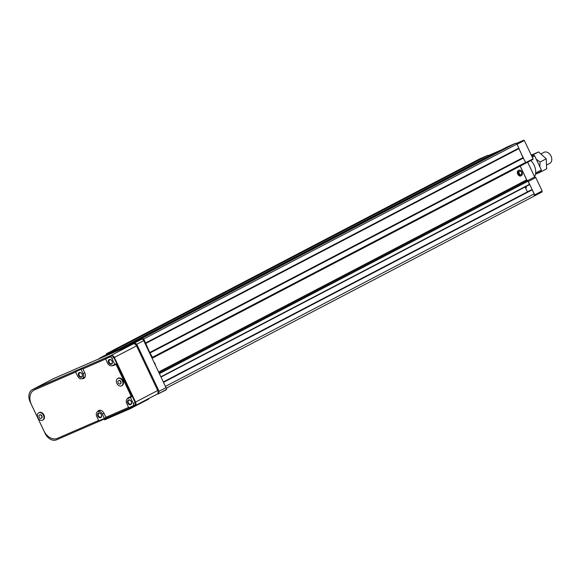 <?xml version="1.0" encoding="UTF-8"?>
<svg xmlns="http://www.w3.org/2000/svg" width="580" height="580" viewBox="0 0 580 580"><rect width="100%" height="100%" fill="white"/><g stroke="black" fill="none" stroke-linecap="round" stroke-linejoin="round"><path stroke-width="0.87" d="M439.103 180.104L443.192 178.234L439.103 180.104M470.423 166.496L474.52 164.626L470.423 166.496M486.243 158.238L490.332 156.368L486.243 158.238M454.916 171.847L459.012 169.976L454.916 171.847M186.064 312.214L190.153 310.344L186.064 312.214M249.32 279.183L253.417 277.32L249.32 279.183M312.584 246.159L316.673 244.289L312.584 246.159M375.84 213.128L379.936 211.265L375.84 213.128M407.167 199.52L411.256 197.657L407.167 199.52M343.904 232.551L348 230.68L343.904 232.551M280.647 265.575L284.736 263.712L280.647 265.575M217.384 298.606L221.473 296.735L217.384 298.606M154.128 331.637L158.217 329.766L154.128 331.637M122.8 345.245L126.889 343.375L122.8 345.245M155.411 365.197A2.965 2.03 66.5 0 0 155.012 363.602A2.965 2.03 66.5 0 0 154.041 362.312M518.933 170.259L518.375 170.506A2.965 2.03 66.5 0 0 517.759 174.167A2.965 2.03 66.5 0 0 520.746 175.943L521.297 175.704A2.965 2.03 66.5 0 0 521.92 172.042A2.965 2.03 66.5 0 0 518.933 170.259A2.965 2.03 66.5 0 0 518.317 173.928A2.965 2.03 66.5 0 0 521.297 175.704M519.513 171.216A1.871 1.283 66.5 0 0 519.368 171.267A1.871 1.283 66.5 0 0 518.977 173.579A1.871 1.283 66.5 0 0 520.862 174.703A1.871 1.283 66.5 0 0 521 174.631M519.26 173.456A1.871 1.283 66.5 0 0 521.144 174.58A1.871 1.283 66.5 0 0 521.536 172.267A1.871 1.283 66.5 0 0 519.651 171.143A1.871 1.283 66.5 0 0 519.26 173.456M133.944 342.635L134.132 341.707L142.31 338.154L143.738 338.952L149.749 352.495L152.446 357.28L152.119 358.266M106.271 354.692L106.466 353.727L114.644 350.175L115.5 350.654M106.466 353.727L479.703 158.862L487.882 155.309L489.02 155.947L490.615 155.251L120.625 348.421M121.619 347.993L494.435 153.591M134.132 341.707L507.37 146.841L515.548 143.289L516.976 144.087L522.986 157.629L525.676 162.407L525.487 163.343L152.257 358.208M520.144 166.134L526.647 179.844L158.637 371.983M529.533 184.657L161.037 377.043L529.525 184.657L528.119 181.17A1.044 0.761 62.4 0 0 527.387 180.503A1.044 0.761 62.4 0 1 526.647 179.844M525.081 186.977L527.409 191.879M530.7 190.16L163.364 381.945L530.707 190.153L532.23 189.834L534.151 193.872A2.081 1.515 62.4 0 1 533.723 196.323A2.081 1.515 62.4 0 1 533.651 196.359L166.308 388.15L533.723 196.323M525.676 162.407L152.446 357.28M523.559 157.948L150.321 352.814M522.986 157.629L149.749 352.495M518.745 148.697L145.515 343.563M518.875 148.081L145.638 342.947M516.976 144.087L143.738 338.952M515.548 143.289L142.31 338.154M494.559 153.526L489.012 155.94L119.031 349.117M487.882 155.309L114.644 350.175M98.615 359.296L99.709 358.121L106.531 354.554M106.669 354.489L141.469 339.365L143.086 339.3L166.772 389.224L158.238 393.95M106.597 354.518L99.637 358.157L134.509 342.998L135.387 343.317L135.169 344.274M157.318 394.03L153.968 395.807M158.079 392.537L158.572 393.508L158.166 393.987M158.572 393.508L159.108 391.268L136.793 344.274L143.753 340.641M135.387 343.317L136.793 344.274M96.78 416.527A4.162 3.03 62.4 0 1 97.636 411.626A4.162 3.03 62.4 0 1 97.781 411.561A4.162 3.03 62.4 0 1 102.348 414.113L104.393 418.419L98.825 420.841L96.78 416.527M99.397 410.712A4.162 3.03 62.4 0 1 99.535 410.64A4.162 3.03 62.4 0 1 99.68 410.567A4.162 3.03 62.4 0 1 101.029 410.408M97.571 411.67A4.683 3.408 62.4 0 1 98.701 410.502A4.683 3.408 62.4 0 1 98.861 410.423A4.683 3.408 62.4 0 1 104.001 413.293L105.451 416.346A1.044 0.761 62.4 0 0 106.597 416.984L128.6 407.421M39.592 414.925A1.871 1.363 62.4 0 1 41.63 416.027A1.871 1.363 62.4 0 1 41.267 418.282A1.871 1.363 62.4 0 1 41.202 418.31A1.871 1.363 62.4 0 1 39.165 417.201A1.871 1.363 62.4 0 1 39.534 414.954A1.871 1.363 62.4 0 1 39.592 414.925M39.723 414.86A1.871 1.363 62.4 0 1 39.788 414.823A1.871 1.363 62.4 0 1 39.846 414.794A1.871 1.363 62.4 0 1 41.883 415.896A1.871 1.363 62.4 0 1 41.521 418.144A1.871 1.363 62.4 0 1 41.456 418.173M38.867 412.728A4.162 3.03 62.4 0 1 43.391 415.178A4.162 3.03 62.4 0 1 42.579 420.174A4.162 3.03 62.4 0 1 42.434 420.246A4.162 3.03 62.4 0 1 37.917 417.788A4.162 3.03 62.4 0 1 38.722 412.793A4.162 3.03 62.4 0 1 38.867 412.728M42.942 419.978A4.162 3.03 -117.6 0 0 43.087 419.913A4.162 3.03 -117.6 0 0 43.892 414.91A4.162 3.03 -117.6 0 0 39.375 412.46A4.162 3.03 -117.6 0 0 39.23 412.532A4.162 3.03 -117.6 0 0 39.092 412.605M118.596 380.603A1.871 1.363 62.4 0 1 120.633 381.705A1.871 1.363 62.4 0 1 120.27 383.953A1.871 1.363 62.4 0 1 120.205 383.989A1.871 1.363 62.4 0 1 118.168 382.88A1.871 1.363 62.4 0 1 118.537 380.632A1.871 1.363 62.4 0 1 118.596 380.603M118.726 380.538A1.871 1.363 62.4 0 1 118.791 380.502A1.871 1.363 62.4 0 1 118.849 380.473A1.871 1.363 62.4 0 1 120.886 381.575A1.871 1.363 62.4 0 1 120.524 383.822A1.871 1.363 62.4 0 1 120.459 383.851M117.871 378.399A4.162 3.03 62.4 0 1 122.394 380.857A4.162 3.03 62.4 0 1 121.582 385.852A4.162 3.03 62.4 0 1 121.438 385.925A4.162 3.03 62.4 0 1 116.921 383.467A4.162 3.03 62.4 0 1 117.725 378.472A4.162 3.03 62.4 0 1 117.871 378.399M121.945 385.657A4.162 3.03 -117.6 0 0 122.09 385.591A4.162 3.03 -117.6 0 0 122.895 380.589A4.162 3.03 -117.6 0 0 118.378 378.138A4.162 3.03 -117.6 0 0 118.233 378.203A4.162 3.03 -117.6 0 0 118.095 378.283M128.883 400.229A2.153 1.566 -117.6 0 0 128.811 400.258A2.153 1.566 -117.6 0 0 128.397 402.846A2.153 1.566 -117.6 0 0 130.732 404.108A2.153 1.566 -117.6 0 0 130.804 404.079A2.153 1.566 -117.6 0 0 131.225 401.49A2.153 1.566 -117.6 0 0 128.883 400.229M128.419 399.961A2.603 1.892 -117.6 0 0 127.796 403.064A2.603 1.892 -117.6 0 0 130.652 404.659A2.603 1.892 -117.6 0 0 131.276 401.556A2.603 1.892 -117.6 0 0 128.419 399.961M101.319 414.548A2.153 1.566 -117.6 0 0 98.883 413.264A2.153 1.566 -117.6 0 0 98.441 415.795A2.153 1.566 -117.6 0 0 100.876 417.078A2.153 1.566 -117.6 0 0 101.319 414.548M101.348 414.562A2.603 1.892 -117.6 0 0 98.491 412.967A2.603 1.892 -117.6 0 0 97.86 416.07A2.603 1.892 -117.6 0 0 100.717 417.665A2.603 1.892 -117.6 0 0 101.348 414.562M82.128 374.136A2.153 1.566 -117.6 0 0 79.692 372.853A2.153 1.566 -117.6 0 0 79.25 375.383A2.153 1.566 -117.6 0 0 81.686 376.666A2.153 1.566 -117.6 0 0 82.128 374.136A2.603 1.892 -117.6 0 0 79.3 372.548A2.603 1.892 -117.6 0 0 78.677 375.659A2.603 1.892 -117.6 0 0 81.533 377.254A2.603 1.892 -117.6 0 0 82.157 374.143M109.7 359.81A2.153 1.566 -117.6 0 0 109.62 359.846A2.153 1.566 -117.6 0 0 109.207 362.427A2.153 1.566 -117.6 0 0 111.541 363.696A2.153 1.566 -117.6 0 0 111.614 363.66A2.153 1.566 -117.6 0 0 112.034 361.079A2.153 1.566 -117.6 0 0 109.7 359.81M109.228 359.549A2.603 1.892 -117.6 0 0 108.605 362.652A2.603 1.892 -117.6 0 0 111.462 364.247A2.603 1.892 -117.6 0 0 112.085 361.144A2.603 1.892 -117.6 0 0 109.228 359.549M127.484 398.692A4.683 3.408 62.4 0 1 128.629 397.496A4.683 3.408 62.4 0 1 128.789 397.423L130.529 396.662A1.044 0.761 62.4 0 0 130.565 396.647L131.203 396.321A1.044 0.761 62.4 0 1 131.167 396.336L130.601 396.626M112.143 365.654A4.683 3.408 62.4 0 0 113.622 365.465L115.362 364.711A1.044 0.761 62.4 0 1 116.5 365.349L130.783 395.422A1.044 0.761 62.4 0 1 130.565 396.647M82.237 378.66A4.683 3.408 62.4 0 0 83.846 378.392A4.683 3.408 62.4 0 0 84.811 372.882L83.361 369.822A1.044 0.761 62.4 0 1 83.614 368.583L105.618 359.02M98.636 420.442L57.347 438.378A12.231 8.903 62.4 0 1 43.928 430.889L31.429 404.572A12.231 8.903 62.4 0 1 33.944 390.18A12.231 8.903 62.4 0 1 34.365 389.977L75.654 372.041M128.122 398.351A4.683 3.408 62.4 0 1 128.985 397.336M113.622 365.465L115.993 364.378A1.044 0.761 62.4 0 1 117.131 365.016L131.413 395.096A1.044 0.761 62.4 0 1 131.203 396.321M114.253 365.139A4.683 3.408 62.4 0 1 112.875 365.335M84.172 368.293A1.044 0.761 62.4 0 1 84.245 368.249L105.596 358.976M84.151 378.203A4.683 3.408 62.4 0 1 82.867 378.327M33.944 390.18L34.583 389.847A12.231 8.903 62.4 0 1 34.996 389.651L75.632 371.99M98.201 411.336A4.683 3.408 62.4 0 1 99.028 410.357M104.393 418.419L106.292 417.426L106.075 416.976M81.12 369.409L83.172 373.716A4.162 3.03 62.4 0 1 82.309 378.617A4.162 3.03 62.4 0 1 77.604 376.137L75.552 371.824L83.02 368.416L83.281 368.96M75.552 371.824L83.02 368.416M85.26 376.514A4.162 3.03 62.4 0 1 84.209 377.631L82.309 378.617M133.299 403.513A2.081 1.515 62.4 0 1 132.871 405.964A2.081 1.515 62.4 0 1 132.798 405.993L128.76 407.747L126.752 403.521A4.162 3.03 62.4 0 1 127.607 398.62A4.162 3.03 62.4 0 1 127.752 398.554L130.399 397.401L133.299 403.513L135.191 402.52A2.081 1.515 62.4 0 1 134.763 404.971A2.081 1.515 62.4 0 1 134.69 405.007L132.936 405.92M130.399 397.401L132.291 396.415L135.191 402.52M129.369 397.706A4.162 3.03 62.4 0 1 129.507 397.626A4.162 3.03 62.4 0 1 129.644 397.561L132.291 396.415M114.775 364.508L112.128 365.654A4.162 3.03 62.4 0 1 107.561 363.109L105.553 358.875L109.591 357.128A2.081 1.515 62.4 0 1 111.875 358.396L114.775 364.508L116.674 363.515L113.774 357.411A2.081 1.515 62.4 0 0 111.49 356.135L105.553 358.875M32.661 389.528L53.534 378.631A10.411 7.584 -117.6 0 0 53.179 378.798L32.306 389.702A10.411 7.584 62.4 0 1 32.661 389.528L110.947 355.518A3.125 2.276 62.4 0 1 114.369 357.432L135.568 402.078A3.125 2.276 62.4 0 1 134.93 405.753A3.125 2.276 62.4 0 1 134.821 405.804L56.535 439.814A10.411 7.584 62.4 0 1 45.109 433.441L30.16 401.954A10.411 7.584 62.4 0 1 32.306 389.702M53.534 378.631L133.088 343.962A3.125 2.276 62.4 0 1 136.51 345.868L157.709 390.514A3.125 2.276 62.4 0 1 157.064 394.19A3.125 2.276 62.4 0 1 156.963 394.24L135.031 405.688M525.821 186.593L526.372 187.753L525.611 188.087M528.242 181.424L534.702 194.873L533.962 196.156M520.202 166.105L526.894 180.206M518.796 148.465L523.203 157.745M525.944 186.528L526.372 187.753M488.353 155.571L502.026 149.633M516.019 143.55L523.762 140.186L524.327 140.505L533.034 158.833L532.904 159.457L525.495 163.328M527.662 162.197L534.666 176.944L535.804 177.582L542.162 190.972L541.952 192.031L534.485 195.931M542.162 190.972L534.702 194.873M535.804 177.582L528.344 181.482M534.666 176.944L527.633 180.612M533.034 158.833L525.618 162.704M524.327 140.505L517.077 144.297M523.762 140.186L516.649 143.898M530.845 160.529A12.492 9.099 62.4 0 1 534.151 165.22A12.492 9.099 62.4 0 1 534.608 176.82M541.191 153.772L543.931 152.337A6.249 4.546 62.4 0 1 551 156.056A6.249 4.546 62.4 0 1 549.717 163.415L546.875 164.894M531.729 156.085L533.557 155.288L534.695 155.926L541.386 170.027L541.14 171.267L535.5 174.21M541.386 170.027L535.673 173.014M534.695 155.926L532.259 157.202M533.557 155.288L531.788 156.216M540.386 171.666L540.466 172.064L546.643 168.838L546.244 158.811L540.067 162.037L539.842 166.757M540.466 172.064L535.492 174.261M531.483 155.578L532.433 155.15L532.81 155.614M536.225 159.152L540.067 162.037M546.244 158.811L538.61 151.924L532.433 155.15M538.61 151.924L531.273 155.121M148.538 398.649L148.734 399.054L130.384 408.632L104.632 419.826L104.277 419.072L130.029 407.885L130.384 408.632M534.151 193.872L165.467 386.367M532.23 189.834L163.546 382.322M531.889 189.638L163.408 382.024M529.598 184.288L160.914 376.783M528.119 181.17L159.435 373.658M527.387 180.503L159.036 372.824M159.108 391.268L166.069 387.636M158.297 393.914L166.01 389.89M134.509 342.998L141.469 339.365M130.783 395.422L131.413 395.096M116.5 365.349L117.131 365.016M115.362 364.711L115.993 364.378M83.614 368.583L84.245 368.249M34.365 389.977L34.996 389.651M102.348 414.113L103.987 413.257M83.172 373.716L84.803 372.86M127.752 398.554L129.644 397.561M111.875 358.396L113.774 357.411M109.591 357.128L111.49 356.135M114.369 357.432L136.51 345.868M135.568 402.078L157.709 390.514M110.947 355.518L133.088 343.962M97.636 411.626L99.535 410.64M42.579 420.174L43.087 419.913M121.582 385.852L122.09 385.591M117.725 378.472L118.233 378.203M38.722 412.793L39.23 412.532M83.578 368.597L84.209 368.271M127.607 398.62L129.507 397.626M132.871 405.964L134.763 404.971M134.93 405.753L157.064 394.19"/></g></svg>
